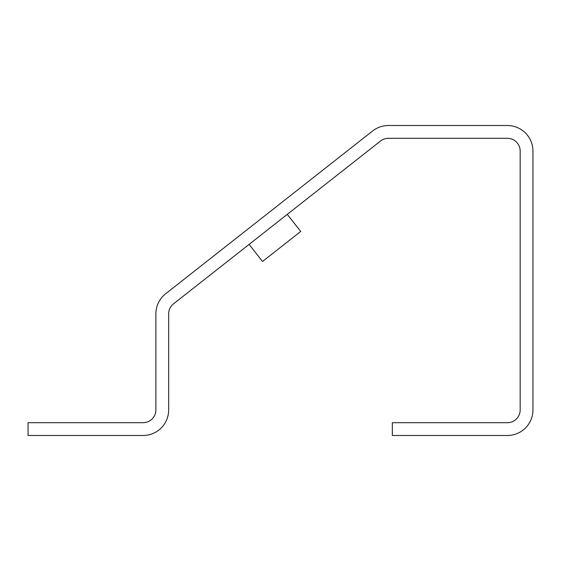 <?xml version="1.0" encoding="UTF-8"?>
<svg xmlns="http://www.w3.org/2000/svg" width="561" height="561" viewBox="0 0 561 561"><rect width="100%" height="100%" fill="white"/><g stroke="black" fill="none" stroke-linecap="round" stroke-linejoin="round"><path stroke-width="0.84" d="M249.098 244.393L262.527 261.475L300.71 231.448L287.274 214.365M520.166 151.077L520.166 409.923A12.784 12.784 0 0 1 507.382 422.699L392.342 422.699L392.342 435.483L507.382 435.483A25.568 25.568 0 0 0 532.95 409.923L532.95 151.077A25.568 25.568 0 0 0 507.382 125.517L388.408 125.517A25.568 25.568 0 0 0 372.609 130.986L165.635 293.775A25.568 25.568 0 0 0 155.874 313.872L155.874 409.923A12.784 12.784 0 0 1 143.09 422.699L28.05 422.699L28.05 435.483L143.09 435.483A25.568 25.568 0 0 0 168.658 409.923L168.658 313.872A12.784 12.784 0 0 1 173.538 303.824L380.512 141.035A12.784 12.784 0 0 1 388.408 138.301L507.382 138.301A12.784 12.784 0 0 1 520.166 151.077M488.203 138.301L478.161 138.301M272.737 253.446L275.577 251.209"/></g></svg>
